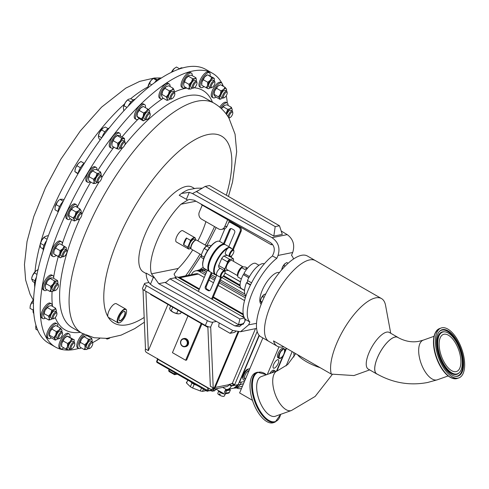 <?xml version="1.0" encoding="UTF-8"?>
<svg xmlns="http://www.w3.org/2000/svg" width="489" height="489" viewBox="0 0 489 489"><rect width="100%" height="100%" fill="white"/><g stroke="black" fill="none" stroke-linecap="round" stroke-linejoin="round"><path stroke-width="0.73" d="M276.462 371.175L283.162 355.344M284.879 351.285L286.193 348.18M276.951 370.998L286.523 348.376M292.159 351.609L286.114 365.894M243.039 378.669L242.929 378.504A5.477 2.042 -60.1 0 1 242.63 377.001A5.477 2.042 -60.1 0 1 244.897 371.677A5.477 2.042 -60.1 0 1 248.339 369.091L248.534 369.103M249.812 368.822A6.418 2.39 119.9 0 0 247.593 369.69A6.418 2.39 119.9 0 0 243.07 377.563A6.418 2.39 119.9 0 0 243.009 378.064A6.418 2.39 119.9 0 0 243.601 380.039L245.007 380.179M245.49 378.871A4.853 1.809 -60.1 0 1 244.414 378.578L244.323 377.673C244.989 374.311 246.597 371.866 249.145 370.338A4.853 1.809 -60.1 0 1 249.145 370.338A4.853 1.809 -60.1 0 1 249.17 370.338M437.368 379.788A21.039 9.829 70.4 0 1 436.726 379.965A21.039 9.829 70.4 0 1 421.108 363.437A21.039 9.829 70.4 0 1 423.242 340.148L419.287 341.243C412.196 342.685 405.008 341.395 397.716 337.373A21.039 7.842 119.9 0 0 395.088 337.062A21.039 7.842 119.9 0 0 378.871 354.629A21.039 7.842 119.9 0 0 376.756 373.865C392.875 382.954 409.813 385.833 427.569 382.502L437.368 379.788L448.132 375.955M458.621 349.696A19.676 9.193 70.4 0 0 443.419 334.409A19.676 9.193 70.4 0 0 441.42 356.188A19.676 9.193 70.4 0 0 456.628 371.475A19.676 9.193 70.4 0 0 458.621 349.696M118.949 319.861A5.171 1.925 119.9 0 0 119.359 320.503A5.171 1.925 119.9 0 0 124.444 315.301A5.171 1.925 119.9 0 0 124.512 311.536A5.171 1.925 119.9 0 0 123.748 311.499M119.524 316.878A5.367 1.999 119.9 0 0 118.968 319.983A5.367 1.999 119.9 0 0 121.382 320.167A5.367 1.999 119.9 0 0 124.695 315.362A5.367 1.999 119.9 0 0 123.864 311.456A5.367 1.999 119.9 0 0 119.524 316.878M125.759 315.05A7.573 2.824 119.9 0 0 126.547 310.668A7.573 2.824 119.9 0 0 123.142 310.405A7.573 2.824 119.9 0 0 118.46 317.19A7.573 2.824 119.9 0 0 119.64 322.697A7.573 2.824 119.9 0 0 125.759 315.05M119.463 322.758A7.891 2.94 -60.1 0 1 119.279 322.826A7.891 2.94 -60.1 0 1 117.928 322.813A7.891 2.94 -60.1 0 1 118.057 317.086A7.891 2.94 -60.1 0 1 125.789 309.134A7.891 2.94 -60.1 0 1 126.48 310.295A7.891 2.94 -60.1 0 1 126.51 310.491M117.928 322.813L108.515 317.41A7.891 2.94 -60.1 0 1 108.069 316.958A7.891 2.94 -60.1 0 1 108.644 311.682A7.891 2.94 -60.1 0 1 116.376 303.724L125.789 309.134M183.375 338.632L184.121 338.48A4.144 3.655 78.6 0 1 187.642 339.904A4.144 3.655 78.6 0 1 185.753 346.603L185.001 346.756A4.144 3.655 78.6 0 1 181.48 345.338A4.144 3.655 78.6 0 1 183.375 338.632A4.144 3.655 78.6 0 1 186.89 340.051A4.144 3.655 78.6 0 1 185.001 346.756M186.431 340.356A3.729 3.289 78.6 0 1 186.236 345.582A3.729 3.289 78.6 0 1 181.56 345.112A3.729 3.289 78.6 0 1 181.755 339.879A3.729 3.289 78.6 0 1 186.431 340.356M273.693 364.403A4.835 1.803 -60.1 0 1 278.333 359.757A4.835 1.803 -60.1 0 1 278.155 363.504A4.835 1.803 -60.1 0 1 273.516 368.15A4.835 1.803 -60.1 0 1 273.693 364.403M271.737 372.856A5.385 2.005 -60.1 0 1 272.679 371.823A5.385 2.005 -60.1 0 1 275.038 370.858L273.968 370.24A5.385 2.005 119.9 0 0 271.609 371.212A5.385 2.005 119.9 0 0 269.751 373.565M283.241 348.327A5.385 2.005 119.9 0 0 280.882 349.293A5.385 2.005 119.9 0 0 277.831 354.109A5.385 2.005 119.9 0 0 277.88 357.661L278.944 358.278A5.385 2.005 -60.1 0 1 278.901 354.727A5.385 2.005 -60.1 0 1 281.951 349.904A5.385 2.005 -60.1 0 1 284.311 348.938L283.241 348.327M206.346 390.595L202.519 391.365L203.461 389.134M218.595 390.98L217.819 393.419A3.472 1.002 22.9 0 0 219.035 394.837L219.427 393.822A3.576 1.027 22.9 0 0 220.221 394.281L219.836 395.295A3.472 1.002 22.9 0 0 223.821 396.353A3.472 1.002 22.9 0 0 224.213 396.127L225.423 393.871M225.582 393.737A3.808 1.1 -157.1 0 1 220.35 392.545A3.808 1.1 -157.1 0 1 218.601 390.705L218.614 390.668M460.754 348.895A24.542 11.467 70.4 0 0 439.568 331.273A24.542 11.467 70.4 0 0 439.293 356.988A24.542 11.467 70.4 0 0 455.626 376.334A24.542 11.467 70.4 0 0 460.754 348.895M440.344 356.591A22.127 10.336 70.4 0 0 459.446 372.477A22.127 10.336 70.4 0 0 459.697 349.293A22.127 10.336 70.4 0 0 444.966 331.854A22.127 10.336 70.4 0 0 440.344 356.591M438.45 357.306A26.473 12.366 70.4 0 0 458.908 377.875A26.473 12.366 70.4 0 0 461.592 348.578A26.473 12.366 70.4 0 0 441.133 328.009A26.473 12.366 70.4 0 0 438.45 357.306M258.589 398.37A21.039 9.829 -109.6 0 1 261.242 376.597L277.3 370.876A21.039 9.829 -109.6 0 0 274.647 392.649A21.039 9.829 -109.6 0 0 290.784 410.693A21.039 9.829 -109.6 0 0 291.426 410.515L275.368 416.237A21.039 9.829 -109.6 0 1 258.589 398.37M257.41 372.202A26.473 12.366 -109.6 0 0 254.072 399.592A26.473 12.366 -109.6 0 0 275.179 422.068L273.534 422.655A26.473 12.366 -109.6 0 1 252.422 400.179A26.473 12.366 -109.6 0 1 255.759 372.789L257.41 372.202L266.536 374.715M315.075 260.423L307.349 255.992A46.608 17.372 119.9 0 0 274.195 279.598A46.608 17.372 119.9 0 0 260.924 336.817L268.65 341.255M279.378 272.605A18.307 6.822 119.9 0 0 266.774 282.074A18.307 6.822 119.9 0 0 261.187 304.286M377.38 374.219A21.125 7.873 -60.1 0 1 376.713 373.938A21.125 7.873 -60.1 0 1 377.484 357.575A21.125 7.873 -60.1 0 1 397.759 337.3A21.125 7.873 -60.1 0 1 398.303 337.703M376.713 373.938L368.248 369.073A21.125 7.873 -60.1 0 1 369.018 352.716A21.125 7.873 -60.1 0 1 389.293 332.434L397.759 337.3M369.678 369.898L353.926 375.558L331.316 374.103A46.62 17.372 -60.1 0 1 336.732 343.296A46.62 17.372 -60.1 0 1 381.475 298.553A46.62 17.372 -60.1 0 1 385.57 305.429L390.723 333.26M283.699 346.75A46.62 17.372 -60.1 0 1 277.245 346.206L268.962 341.45A46.62 17.372 -60.1 0 1 270.655 305.344A46.62 17.372 -60.1 0 1 315.399 260.6L381.475 298.553M277.245 346.206A46.62 17.372 -60.1 0 1 273.522 340.906L331.316 374.103M250.435 285.063L246.468 282.783A18.411 6.864 -60.1 0 0 246.004 295.711M258.962 265.264L255.869 263.485A14.468 5.391 119.9 0 0 247.758 267.96A14.468 5.391 119.9 0 0 243.932 273.449L249.433 276.609M247.703 268.027A6.534 2.433 119.9 0 0 244.971 269.531L241.81 267.715A6.534 2.433 119.9 0 0 238.62 272.599A6.534 2.433 119.9 0 0 237.807 276.695A6.534 2.433 119.9 0 0 237.886 276.994L241.04 278.803A6.534 2.433 119.9 0 0 241.266 279.231M241.81 267.715L242.361 266.829L245.392 266.994L247.22 268.045M242.318 266.841A5.196 1.938 119.9 0 0 242.257 266.86A5.196 1.938 119.9 0 0 238.161 271.86A5.196 1.938 119.9 0 0 237.52 275.118L237.807 276.695M242.899 266.725L231.853 260.38A5.196 1.938 119.9 0 0 226.865 265.368A5.196 1.938 119.9 0 0 226.676 269.396L237.623 275.68M233.876 250.949L233.76 250.325A3.943 1.473 119.9 0 0 233.412 249.745L229.604 247.556A3.943 1.473 119.9 0 0 227.685 248.449A3.943 1.473 119.9 0 0 225.814 251.346A3.943 1.473 119.9 0 0 225.673 254.396L229.482 256.584A3.943 1.473 119.9 0 0 230.16 256.591L230.753 256.377A3.417 1.271 119.9 0 0 233.449 253.094A3.417 1.271 119.9 0 0 233.876 250.949A3.417 1.271 119.9 0 0 232.391 250.784A3.417 1.271 119.9 0 0 230.288 253.724A3.417 1.271 119.9 0 0 230.753 256.377M233.412 249.745A3.943 1.473 119.9 0 0 229.622 253.534A3.943 1.473 119.9 0 0 229.482 256.584M216.603 275.02A15.569 5.801 -60.1 0 1 215.129 274.726A15.569 5.801 -60.1 0 1 216.694 260.49A15.569 5.801 -60.1 0 1 228.693 247.489A15.569 5.801 -60.1 0 1 230.637 247.721A15.569 5.801 -60.1 0 1 231.548 248.675M231.205 257.373A15.153 5.648 119.9 0 0 231.67 255.753M189.695 248.834A6.491 2.421 -60.1 0 1 189.512 248.913A6.491 2.421 -60.1 0 1 189.206 248.999A6.491 2.421 -60.1 0 1 188.393 248.901A6.491 2.421 -60.1 0 1 187.782 247.116L190.618 240.405A6.491 2.421 -60.1 0 1 194.054 237.544A6.491 2.421 -60.1 0 1 194.86 237.642A6.491 2.421 -60.1 0 1 195.435 238.601A6.491 2.421 -60.1 0 1 195.459 238.797M188.393 248.901L176.352 241.982A6.491 2.421 -60.1 0 1 177.006 236.046A6.491 2.421 -60.1 0 1 182.006 230.631A6.491 2.421 -60.1 0 1 182.819 230.729L194.86 237.642M195.49 240.148L195.521 240.075A6.174 2.304 119.9 0 0 195.502 238.974A6.174 2.304 119.9 0 0 194.188 237.972A6.174 2.304 119.9 0 0 190.661 241.053M190.954 248.223L189.579 247.434A4.627 1.724 -60.1 0 1 190.044 243.198A4.627 1.724 -60.1 0 1 193.607 239.335A4.627 1.724 -60.1 0 1 194.188 239.402L195.569 240.197M201.352 254.861L191.45 249.176A5.208 1.944 -60.1 0 1 190.991 248.406A5.208 1.944 -60.1 0 1 192.36 243.693A5.208 1.944 -60.1 0 1 195.741 240.136A5.208 1.944 -60.1 0 1 195.985 240.062A5.208 1.944 -60.1 0 1 196.633 240.142L206.535 245.826M202.837 266.157L202.746 265.655A15.153 5.648 -60.1 0 1 206.725 251.945A15.153 5.648 -60.1 0 1 216.566 241.597L217.043 241.425A15.569 5.801 119.9 0 0 206.926 252.061A15.569 5.801 119.9 0 0 202.837 266.157A15.569 5.801 119.9 0 0 204.206 268.449L209.329 271.395A15.569 5.801 -60.1 0 1 210.893 257.159A15.569 5.801 -60.1 0 1 222.892 244.158A15.569 5.801 -60.1 0 1 224.836 244.39A15.569 5.801 -60.1 0 1 225.16 244.616M224.836 244.39L219.714 241.45A15.569 5.801 119.9 0 0 217.77 241.218A15.569 5.801 119.9 0 0 217.043 241.425M216.303 241.688L215.594 241.945A2.005 0.746 119.9 0 0 214.964 242.403M209.683 271.56A15.569 5.801 -60.1 0 1 209.329 271.395M230.637 247.721L225.515 244.775A15.569 5.801 119.9 0 0 223.571 244.549A15.569 5.801 119.9 0 0 222.843 244.757L222.367 244.928A15.153 5.648 119.9 0 0 212.526 255.276A15.153 5.648 119.9 0 0 208.546 268.987L208.638 269.488A15.569 5.801 119.9 0 0 210.007 271.78L215.129 274.726M220.307 268.369A3.943 1.473 119.9 0 0 216.982 272.22A3.943 1.473 119.9 0 0 216.523 274.83A3.943 1.473 119.9 0 0 216.841 275.276L220.649 277.465L211.578 298.981M225.038 271.823A3.417 1.271 119.9 0 0 223.559 271.664A3.417 1.271 119.9 0 0 221.456 274.604A3.417 1.271 119.9 0 0 221.92 277.257A3.417 1.271 119.9 0 0 224.616 273.968A3.417 1.271 119.9 0 0 225.038 271.823L224.928 271.206A3.943 1.473 119.9 0 0 224.824 270.888M224.115 270.558A3.943 1.473 119.9 0 0 220.79 274.408A3.943 1.473 119.9 0 0 220.649 277.465A3.943 1.473 119.9 0 0 221.328 277.471L221.92 277.257M150.423 284.262C147.507 281.193 146.107 277.489 146.229 273.143L153.387 277.257L150.423 284.262L153.222 286.352L232.77 330.466L240.496 331.738L248.663 324.849L249.867 321.994A39.45 14.701 119.9 0 1 252.458 292.33A39.45 14.701 119.9 0 1 276.817 258.296L272.434 255.979A39.45 14.701 119.9 0 0 248.229 289.898A39.45 14.701 119.9 0 0 245.564 319.494L244.28 322.532L239.414 326.634L234.818 325.876L243.326 324.17M194.316 188.399L192.183 187.171A48.924 18.234 119.9 0 0 145.227 234.133A48.924 18.234 119.9 0 0 143.454 272.018L146.211 273.602M153.387 277.257L154.689 278.015L151.504 273.834L178.222 268.467A48.924 18.234 119.9 0 0 192.715 249.897M197.898 240.869A48.924 18.234 119.9 0 0 202.177 231.817A48.924 18.234 119.9 0 0 205.887 221.627M178.222 268.467L174.053 274.127L176.517 278.84M195.967 201.23L180.948 204.243A48.924 18.234 119.9 0 0 156.993 240.888A48.924 18.234 119.9 0 0 151.504 273.834M45.385 318.064A8.545 3.185 -60.1 0 1 42.867 318.602L41.767 317.966A8.545 3.185 -60.1 0 1 45.605 305.656A8.545 3.185 -60.1 0 1 50.275 303.149L51.376 303.785A8.545 3.185 -60.1 0 1 52.182 306.23M42.867 318.602A8.545 3.185 -60.1 0 1 46.706 306.285A8.545 3.185 -60.1 0 1 51.376 303.785M54.041 318.504L53.154 318.822A3.943 1.473 -60.1 0 1 52.476 318.816A3.943 1.473 -60.1 0 1 54.255 313.131A3.943 1.473 -60.1 0 1 56.406 311.976A3.943 1.473 -60.1 0 1 56.755 312.557L56.926 313.486A3.16 1.18 -60.1 0 1 55.226 317.575A3.16 1.18 -60.1 0 1 54.041 318.504A3.16 1.18 -60.1 0 1 53.258 317.184A3.16 1.18 -60.1 0 1 54.921 313.944A3.16 1.18 -60.1 0 1 56.926 313.486M52.476 318.816L50.862 317.893A3.943 1.473 -60.1 0 1 52.635 312.202A3.943 1.473 -60.1 0 1 54.792 311.047L56.406 311.976M219.726 107.164A8.545 3.185 -60.1 0 1 221.474 104.829A8.545 3.185 -60.1 0 1 226.144 102.323L227.244 102.959A8.545 3.185 -60.1 0 1 228.045 105.404M220.692 108.008A8.545 3.185 -60.1 0 1 222.574 105.459A8.545 3.185 -60.1 0 1 227.244 102.959M229.903 117.678A3.16 1.18 -60.1 0 1 229.121 116.358A3.16 1.18 -60.1 0 1 230.784 113.118A3.16 1.18 -60.1 0 1 232.788 112.653A3.16 1.18 -60.1 0 1 231.089 116.749A3.16 1.18 -60.1 0 1 229.903 117.678L229.017 117.996A3.943 1.473 -60.1 0 1 228.895 118.032M227.996 116.59A3.943 1.473 -60.1 0 1 230.117 112.305A3.943 1.473 -60.1 0 1 232.275 111.15A3.943 1.473 -60.1 0 1 232.617 111.73L232.788 112.653M226.639 114.609A3.943 1.473 -60.1 0 1 228.504 111.376A3.943 1.473 -60.1 0 1 230.655 110.221L232.275 111.15M114.023 147.201A8.545 3.185 -60.1 0 1 111.137 148.002L110.031 147.366A8.545 3.185 -60.1 0 1 109.347 146.37A8.545 3.185 -60.1 0 1 112.311 137.109A8.545 3.185 -60.1 0 1 118.546 132.556L119.646 133.185A8.545 3.185 -60.1 0 1 120.331 134.182A8.545 3.185 -60.1 0 1 120.404 136.083M111.137 148.002A8.545 3.185 -60.1 0 1 110.447 147.006A8.545 3.185 -60.1 0 1 113.411 137.739A8.545 3.185 -60.1 0 1 119.646 133.185M122.311 147.904A3.16 1.18 -60.1 0 1 121.51 147.531A3.16 1.18 -60.1 0 1 122.922 143.668A3.16 1.18 -60.1 0 1 125.172 142.788A3.16 1.18 -60.1 0 1 125.19 142.886A3.16 1.18 -60.1 0 1 124.359 145.746A3.16 1.18 -60.1 0 1 122.311 147.904L121.419 148.222A3.943 1.473 -60.1 0 1 120.746 148.216A3.943 1.473 -60.1 0 1 120.428 147.757A3.943 1.473 -60.1 0 1 121.798 143.479A3.943 1.473 -60.1 0 1 124.677 141.376A3.943 1.473 -60.1 0 1 124.995 141.834A3.943 1.473 -60.1 0 1 125.019 141.957A3.943 1.473 -60.1 0 1 125.037 142.085M120.746 148.216L119.133 147.293A3.943 1.473 -60.1 0 1 118.815 146.834A3.943 1.473 -60.1 0 1 120.184 142.55A3.943 1.473 -60.1 0 1 123.063 140.447L124.677 141.376M203.968 86.602A8.545 3.185 -60.1 0 1 200.869 87.574L199.769 86.938A8.545 3.185 -60.1 0 1 200.936 78.527A8.545 3.185 -60.1 0 1 208.277 72.127L209.378 72.757A8.545 3.185 -60.1 0 1 210.105 75.923M200.869 87.574A8.545 3.185 -60.1 0 1 202.036 79.157A8.545 3.185 -60.1 0 1 209.378 72.757M212.043 87.476L211.156 87.794A3.943 1.473 -60.1 0 1 210.478 87.788A3.943 1.473 -60.1 0 1 211.016 83.906A3.943 1.473 -60.1 0 1 214.408 80.948A3.943 1.473 -60.1 0 1 214.75 81.529L214.928 82.458A3.16 1.18 -60.1 0 1 214.213 85.104A3.16 1.18 -60.1 0 1 212.043 87.476A3.16 1.18 -60.1 0 1 211.933 84.359A3.16 1.18 -60.1 0 1 214.928 82.458M210.478 87.788L208.864 86.865A3.943 1.473 -60.1 0 1 209.402 82.977A3.943 1.473 -60.1 0 1 212.794 80.019L214.408 80.948M63.833 347.832A8.545 3.185 -60.1 0 1 60.734 348.798L59.634 348.168A8.545 3.185 -60.1 0 1 60.807 339.751A8.545 3.185 -60.1 0 1 68.142 333.351L69.242 333.987A8.545 3.185 -60.1 0 1 69.97 337.147M60.734 348.798A8.545 3.185 -60.1 0 1 61.907 340.387A8.545 3.185 -60.1 0 1 69.242 333.987M71.907 348.706L71.021 349.024A3.943 1.473 -60.1 0 1 70.343 349.018A3.943 1.473 -60.1 0 1 70.887 345.13A3.943 1.473 -60.1 0 1 74.273 342.178A3.943 1.473 -60.1 0 1 74.621 342.758L74.793 343.681A3.16 1.18 -60.1 0 1 74.077 346.334A3.16 1.18 -60.1 0 1 71.907 348.706A3.16 1.18 -60.1 0 1 71.797 345.589A3.16 1.18 -60.1 0 1 74.793 343.681M70.343 349.018L68.729 348.089A3.943 1.473 -60.1 0 1 69.273 344.207A3.943 1.473 -60.1 0 1 72.659 341.249L74.273 342.178M51.284 337.826A8.545 3.185 -60.1 0 1 48.466 338.577L47.366 337.942A8.545 3.185 -60.1 0 1 49.799 327.453A8.545 3.185 -60.1 0 1 55.874 323.131L56.975 323.761A8.545 3.185 -60.1 0 1 57.751 326.573M48.466 338.577A8.545 3.185 -60.1 0 1 50.899 328.088A8.545 3.185 -60.1 0 1 56.975 323.761M59.64 338.48L58.753 338.798A3.943 1.473 -60.1 0 1 58.075 338.791A3.943 1.473 -60.1 0 1 59.2 333.95A3.943 1.473 -60.1 0 1 62.005 331.952A3.943 1.473 -60.1 0 1 62.354 332.532L62.525 333.461A3.16 1.18 -60.1 0 1 61.345 336.878A3.16 1.18 -60.1 0 1 59.64 338.48A3.16 1.18 -60.1 0 1 58.808 337.489A3.16 1.18 -60.1 0 1 59.994 334.592A3.16 1.18 -60.1 0 1 62.525 333.461M58.075 338.791L56.461 337.868A3.943 1.473 -60.1 0 1 57.586 333.021A3.943 1.473 -60.1 0 1 60.391 331.022L62.005 331.952M215.955 97.048A8.545 3.185 -60.1 0 1 213.137 97.794L212.037 97.164A8.545 3.185 -60.1 0 1 214.469 86.675A8.545 3.185 -60.1 0 1 220.545 82.348L221.645 82.977A8.545 3.185 -60.1 0 1 222.416 85.789M213.137 97.794A8.545 3.185 -60.1 0 1 215.57 87.305A8.545 3.185 -60.1 0 1 221.645 82.977M224.31 97.702L223.424 98.02A3.943 1.473 -60.1 0 1 222.746 98.014A3.943 1.473 -60.1 0 1 223.87 93.167A3.943 1.473 -60.1 0 1 226.676 91.168A3.943 1.473 -60.1 0 1 227.018 91.755L227.196 92.678A3.16 1.18 -60.1 0 1 226.016 96.095A3.16 1.18 -60.1 0 1 224.31 97.702A3.16 1.18 -60.1 0 1 223.473 96.712A3.16 1.18 -60.1 0 1 224.665 93.815A3.16 1.18 -60.1 0 1 227.196 92.678M222.746 98.014L221.132 97.085A3.943 1.473 -60.1 0 1 222.257 92.244A3.943 1.473 -60.1 0 1 225.062 90.245L226.676 91.168M90.227 181.725A8.545 3.185 -60.1 0 1 87.702 182.269L86.602 181.633A8.545 3.185 -60.1 0 1 86.431 181.517A8.545 3.185 -60.1 0 1 88.234 172.403A8.545 3.185 -60.1 0 1 95.11 166.822L96.211 167.452A8.545 3.185 -60.1 0 1 96.382 167.568A8.545 3.185 -60.1 0 1 97.011 169.909M87.702 182.269A8.545 3.185 -60.1 0 1 87.531 182.146A8.545 3.185 -60.1 0 1 89.334 173.033A8.545 3.185 -60.1 0 1 96.211 167.452M98.876 182.171L97.989 182.489A3.943 1.473 -60.1 0 1 97.311 182.483A3.943 1.473 -60.1 0 1 97.232 182.428A3.943 1.473 -60.1 0 1 98.063 178.222A3.943 1.473 -60.1 0 1 101.241 175.643A3.943 1.473 -60.1 0 1 101.321 175.698A3.943 1.473 -60.1 0 1 101.584 176.223L101.755 177.152A3.16 1.18 -60.1 0 1 100.93 180.013A3.16 1.18 -60.1 0 1 98.876 182.171A3.16 1.18 -60.1 0 1 98.265 182.122A3.16 1.18 -60.1 0 1 98.986 178.662A3.16 1.18 -60.1 0 1 101.541 176.731A3.16 1.18 -60.1 0 1 101.755 177.152M95.783 181.596A3.943 1.473 -60.1 0 1 95.697 181.56A3.943 1.473 -60.1 0 1 95.618 181.505A3.943 1.473 -60.1 0 1 96.449 177.293A3.943 1.473 -60.1 0 1 99.628 174.714A3.943 1.473 -60.1 0 1 99.707 174.769M139.182 118.521A8.545 3.185 -60.1 0 1 136.162 119.42L135.062 118.79A8.545 3.185 -60.1 0 1 134.255 116.394A8.545 3.185 -60.1 0 1 138.026 107.556A8.545 3.185 -60.1 0 1 143.57 103.974L144.671 104.603A8.545 3.185 -60.1 0 1 145.477 106.999A8.545 3.185 -60.1 0 1 145.416 107.666M136.162 119.42A8.545 3.185 -60.1 0 1 135.355 117.03A8.545 3.185 -60.1 0 1 139.127 108.191A8.545 3.185 -60.1 0 1 144.671 104.603M147.336 119.328L146.449 119.646A3.943 1.473 -60.1 0 1 145.771 119.64A3.943 1.473 -60.1 0 1 145.398 118.534A3.943 1.473 -60.1 0 1 147.14 114.45A3.943 1.473 -60.1 0 1 149.701 112.794A3.943 1.473 -60.1 0 1 150.05 113.375L150.221 114.304A3.16 1.18 -60.1 0 1 150.239 114.726A3.16 1.18 -60.1 0 1 147.336 119.328A3.16 1.18 -60.1 0 1 146.492 118.436A3.16 1.18 -60.1 0 1 148.271 114.695A3.16 1.18 -60.1 0 1 150.221 114.304M145.771 119.64L144.157 118.711A3.943 1.473 -60.1 0 1 143.784 117.605A3.943 1.473 -60.1 0 1 145.526 113.521A3.943 1.473 -60.1 0 1 148.088 111.871L149.701 112.794M47.109 289.812A8.545 3.185 -60.1 0 1 44.395 290.49L43.295 289.855A8.545 3.185 -60.1 0 1 43.362 283.84A8.545 3.185 -60.1 0 1 48.576 276.114A8.545 3.185 -60.1 0 1 51.803 275.038L52.904 275.674A8.545 3.185 -60.1 0 1 53.692 278.357M44.395 290.49A8.545 3.185 -60.1 0 1 44.462 284.476A8.545 3.185 -60.1 0 1 49.676 276.75A8.545 3.185 -60.1 0 1 52.904 275.674M55.569 290.393L54.682 290.71A3.943 1.473 -60.1 0 1 54.004 290.704A3.943 1.473 -60.1 0 1 54.035 287.929A3.943 1.473 -60.1 0 1 56.443 284.36A3.943 1.473 -60.1 0 1 57.934 283.864A3.943 1.473 -60.1 0 1 58.283 284.445L58.454 285.374A3.16 1.18 -60.1 0 1 56.223 289.989A3.16 1.18 -60.1 0 1 55.569 290.393A3.16 1.18 -60.1 0 1 54.866 288.718A3.16 1.18 -60.1 0 1 56.981 285.301A3.16 1.18 -60.1 0 1 58.454 285.374M54.004 290.704L52.39 289.781A3.943 1.473 -60.1 0 1 52.421 287A3.943 1.473 -60.1 0 1 54.829 283.431A3.943 1.473 -60.1 0 1 56.321 282.935L57.934 283.864M163.32 98.271A8.545 3.185 -60.1 0 1 160.759 98.839L159.658 98.21A8.545 3.185 -60.1 0 1 159.139 94.016A8.545 3.185 -60.1 0 1 163.332 86.088A8.545 3.185 -60.1 0 1 168.167 83.393L169.267 84.022A8.545 3.185 -60.1 0 1 170.068 86.522M160.759 98.839A8.545 3.185 -60.1 0 1 160.239 94.646A8.545 3.185 -60.1 0 1 164.432 86.718A8.545 3.185 -60.1 0 1 169.267 84.022M171.932 98.747L171.046 99.065A3.943 1.473 -60.1 0 1 170.368 99.059A3.943 1.473 -60.1 0 1 170.129 97.122A3.943 1.473 -60.1 0 1 172.061 93.46A3.943 1.473 -60.1 0 1 174.298 92.213A3.943 1.473 -60.1 0 1 174.64 92.8L174.811 93.723A3.16 1.18 -60.1 0 1 174.726 94.811A3.16 1.18 -60.1 0 1 171.932 98.747A3.16 1.18 -60.1 0 1 171.199 97.189A3.16 1.18 -60.1 0 1 173.137 93.839A3.16 1.18 -60.1 0 1 174.811 93.723M170.368 99.059L168.754 98.13A3.943 1.473 -60.1 0 1 168.516 96.192A3.943 1.473 -60.1 0 1 170.447 92.531A3.943 1.473 -60.1 0 1 172.684 91.29L174.298 92.213M70.422 218.809A8.545 3.185 -60.1 0 1 68.466 219.61A8.545 3.185 -60.1 0 1 67.757 219.445L66.657 218.815A8.545 3.185 -60.1 0 1 67.702 210.643A8.545 3.185 -60.1 0 1 74.456 203.827A8.545 3.185 -60.1 0 1 75.165 203.999L76.266 204.628A8.545 3.185 -60.1 0 1 77.06 207.25M67.757 219.445A8.545 3.185 -60.1 0 1 68.802 211.272A8.545 3.185 -60.1 0 1 75.563 204.463A8.545 3.185 -60.1 0 1 76.266 204.628M78.931 219.347L78.044 219.665A3.943 1.473 -60.1 0 1 77.69 219.738A3.943 1.473 -60.1 0 1 77.366 219.659A3.943 1.473 -60.1 0 1 77.849 215.887A3.943 1.473 -60.1 0 1 80.972 212.739A3.943 1.473 -60.1 0 1 81.296 212.819A3.943 1.473 -60.1 0 1 81.645 213.4L81.816 214.329A3.16 1.18 -60.1 0 1 80.985 217.189A3.16 1.18 -60.1 0 1 78.931 219.347A3.16 1.18 -60.1 0 1 78.65 219.408A3.16 1.18 -60.1 0 1 78.619 216.627A3.16 1.18 -60.1 0 1 81.278 213.797A3.16 1.18 -60.1 0 1 81.816 214.329M77.366 219.659L75.752 218.736A3.943 1.473 -60.1 0 1 76.235 214.964A3.943 1.473 -60.1 0 1 79.359 211.816A3.943 1.473 -60.1 0 1 79.683 211.89L81.296 212.819M56.174 255.423A8.545 3.185 -60.1 0 1 54.792 256.358A8.545 3.185 -60.1 0 1 52.922 256.517L51.822 255.888A8.545 3.185 -60.1 0 1 52.335 248.797A8.545 3.185 -60.1 0 1 58.46 241.23A8.545 3.185 -60.1 0 1 60.33 241.071L61.431 241.7A8.545 3.185 -60.1 0 1 62.127 245.068M52.922 256.517A8.545 3.185 -60.1 0 1 53.435 249.433A8.545 3.185 -60.1 0 1 59.56 241.866A8.545 3.185 -60.1 0 1 61.431 241.7M63.393 256.664A3.943 1.473 -60.1 0 1 63.209 256.743A3.943 1.473 -60.1 0 1 62.531 256.737A3.943 1.473 -60.1 0 1 62.769 253.461A3.943 1.473 -60.1 0 1 65.599 249.971A3.943 1.473 -60.1 0 1 66.461 249.891A3.943 1.473 -60.1 0 1 66.81 250.478L66.981 251.401A3.16 1.18 -60.1 0 1 66.223 254.139A3.16 1.18 -60.1 0 1 64.242 256.358A3.16 1.18 -60.1 0 1 64.096 256.425A3.16 1.18 -60.1 0 1 63.515 254.366A3.16 1.18 -60.1 0 1 66.009 250.998A3.16 1.18 -60.1 0 1 66.981 251.401M62.531 256.737L60.917 255.808A3.943 1.473 -60.1 0 1 61.156 252.538A3.943 1.473 -60.1 0 1 63.986 249.042A3.943 1.473 -60.1 0 1 64.848 248.968L66.461 249.891M81.272 347.85A8.545 3.185 -60.1 0 1 78.68 348.443L77.58 347.807A8.545 3.185 -60.1 0 1 77.739 341.554A8.545 3.185 -60.1 0 1 83.099 333.871M78.68 348.443A8.545 3.185 -60.1 0 1 78.839 342.184A8.545 3.185 -60.1 0 1 84.261 334.458M89.854 348.345L88.967 348.663A3.943 1.473 -60.1 0 1 88.289 348.657A3.943 1.473 -60.1 0 1 88.362 345.772A3.943 1.473 -60.1 0 1 92.219 341.817A3.943 1.473 -60.1 0 1 92.562 342.398L92.739 343.327A3.16 1.18 -60.1 0 1 92.397 345.173A3.16 1.18 -60.1 0 1 89.854 348.345A3.16 1.18 -60.1 0 1 89.371 346.029A3.16 1.18 -60.1 0 1 91.321 343.211A3.16 1.18 -60.1 0 1 92.739 343.327M88.289 348.657L86.675 347.734A3.943 1.473 -60.1 0 1 86.749 344.843A3.943 1.473 -60.1 0 1 90.606 340.888L92.219 341.817M185.514 87.342A8.545 3.185 -60.1 0 1 182.923 87.928L181.822 87.299A8.545 3.185 -60.1 0 1 181.987 81.04A8.545 3.185 -60.1 0 1 190.331 72.482L191.431 73.112A8.545 3.185 -60.1 0 1 192.232 75.654M182.923 87.928A8.545 3.185 -60.1 0 1 183.088 81.675A8.545 3.185 -60.1 0 1 191.431 73.112M194.096 87.837L193.21 88.154A3.943 1.473 -60.1 0 1 192.532 88.148A3.943 1.473 -60.1 0 1 192.605 85.257A3.943 1.473 -60.1 0 1 196.462 81.308A3.943 1.473 -60.1 0 1 196.81 81.889L196.981 82.812A3.16 1.18 -60.1 0 1 196.645 84.664A3.16 1.18 -60.1 0 1 194.096 87.837A3.16 1.18 -60.1 0 1 193.613 85.514A3.16 1.18 -60.1 0 1 195.563 82.696A3.16 1.18 -60.1 0 1 196.981 82.812M192.532 88.148L190.918 87.219A3.943 1.473 -60.1 0 1 190.991 84.328A3.943 1.473 -60.1 0 1 194.848 80.379L196.462 81.308M78.686 348.449A157.813 58.814 -60.1 0 1 55.355 346.994A157.813 58.814 -60.1 0 1 46.522 337.997A157.813 58.814 -60.1 0 1 91.388 166.81A157.813 58.814 -60.1 0 1 212.55 73.301A157.813 58.814 -60.1 0 1 221.389 82.299A157.813 58.814 -60.1 0 1 221.878 83.154M212.55 73.301L205.771 69.407A157.813 58.814 119.9 0 0 81.406 168.106A157.813 58.814 119.9 0 0 48.576 343.101L55.355 346.994M228.748 222.269A3.154 2.781 78.6 0 1 228.852 222.244L229.824 222.049A3.154 2.781 78.6 0 1 231.621 222.361L239.751 227.03A3.154 2.781 78.6 0 1 241.114 231.273L233.32 249.69M221.609 277.367L212.293 299.39M209.757 290.594A2.103 1.858 78.6 0 1 209.06 290.368L207.195 289.299A2.103 1.858 78.6 0 1 206.291 286.468L212.012 272.935M224.237 244.042L230.392 229.5A2.103 1.858 78.6 0 1 231.199 228.577M198.369 291.395L207.318 270.24M219.543 241.358L224.958 228.546M228.852 222.244A3.154 2.781 78.6 0 1 230.649 222.556L238.779 227.226A3.154 2.781 78.6 0 1 240.142 231.468L232.605 249.28M216.706 275.166L210.563 289.677A2.103 1.858 78.6 0 1 208.088 290.564L206.224 289.494A2.103 1.858 78.6 0 1 205.319 286.664L211.297 272.526M223.522 243.632L229.42 229.696A2.103 1.858 78.6 0 1 231.902 228.809L233.76 229.879A2.103 1.858 78.6 0 1 234.671 232.709L228.773 246.645M44.517 236.841A5.911 2.2 119.9 0 0 44.444 236.902A5.911 2.2 119.9 0 0 41.797 240.16A5.911 2.2 119.9 0 0 40.214 244.268A5.911 2.2 119.9 0 0 40.202 244.335M43.136 248.919L40.642 247.489L40.147 245.178L40.501 243.351L41.797 240.16L44.572 236.798L47.519 235.692L48.258 236.12M44.004 245.362L40.501 243.351M47.109 239.274L43.943 237.452M43.313 250.557A8.545 3.185 -60.1 0 1 46.718 240.386M58.002 211.505L55.012 209.787L55.092 206.939L57.549 201.694L59.279 199.824A5.911 2.2 119.9 0 0 57.549 201.694A5.911 2.2 119.9 0 0 55.092 206.939A5.911 2.2 119.9 0 0 55.049 207.189A5.911 2.2 119.9 0 0 55.043 207.238M63.277 201.223L59.927 199.304L62.824 199.243L63.937 199.885M59.566 206.609L56.021 204.573M57.965 212.501A8.545 3.185 -60.1 0 1 63.234 201.303M148.191 85.893A5.911 2.2 119.9 0 0 148.045 86.59A5.911 2.2 119.9 0 0 148.039 86.657L150.875 80.667A5.911 2.2 119.9 0 0 148.191 85.893M152.403 79.126A5.911 2.2 119.9 0 0 152.281 79.224A5.911 2.2 119.9 0 0 150.875 80.667L153.295 78.429L155.905 78.949L157.299 79.744M147.929 87.757L148.045 86.59M151.7 84.768L149.304 83.393M156.608 80.337L153.295 78.429M154.671 82.543A8.545 3.185 -60.1 0 1 160.092 78.778M32.506 275.613A5.911 2.2 119.9 0 0 31.687 278.235L32.506 275.613L35.844 270.93A5.911 2.2 119.9 0 0 32.506 275.613M34.627 282.618L32.861 281.603L31.583 278.883L34.976 280.833M35.844 270.93L38.252 269.512M37.017 274.408L34.279 272.838M35.098 285.069A8.545 3.185 -60.1 0 1 36.467 277.135M36.003 325.264A5.911 2.2 119.9 0 0 35.758 326.322L36.015 325.301M37.812 330.313L35.844 329.183L35.758 326.328M39.248 333.241A8.545 3.185 -60.1 0 1 38.778 332.349M102.69 128.356A5.911 2.2 119.9 0 0 102.659 128.381A5.911 2.2 119.9 0 0 99.481 132.629A5.911 2.2 119.9 0 0 98.423 135.746L99.481 132.629L102.904 128.191L105.263 127.024L108.057 128.625M100.312 139.689L99.322 139.12L98.448 137.268L98.423 135.899L101.712 137.788M104.921 131.877L101.394 129.848M102.024 137.366A8.545 3.185 -60.1 0 1 109.181 128.02M33.185 310.124L29.988 308.284L30.434 305.191L33.319 300.032A5.911 2.2 119.9 0 0 30.434 305.191A5.911 2.2 119.9 0 0 30.159 306.346A5.911 2.2 119.9 0 0 30.153 306.414M33.319 300.032A5.911 2.2 -60.1 0 1 33.613 299.708L33.319 300.032M33.49 303.602L31.724 302.581M33.845 313.412A8.545 3.185 -60.1 0 1 33.545 308.626M79.261 162.617A5.911 2.2 119.9 0 0 79.224 162.648A5.911 2.2 119.9 0 0 78.484 163.338A5.911 2.2 119.9 0 0 75.416 168.381A5.911 2.2 119.9 0 0 74.988 170.013A5.911 2.2 119.9 0 0 74.976 170.129M77.959 173.882L74.805 171.56L75.416 168.381L76.883 165.692L78.484 163.338L80.936 161.468L84.096 163.289M78.081 173.442L74.805 171.56M80.44 167.733L76.883 165.692M78.02 173.784A8.545 3.185 -60.1 0 1 84.628 162.886M125.331 102.58A5.911 2.2 119.9 0 0 123.454 107.17A5.911 2.2 119.9 0 0 123.448 107.207L125.331 102.58L127.684 99.799A5.911 2.2 119.9 0 0 125.331 102.58M131.028 101.938L127.568 99.952L128.833 99.108L130.948 98.754L133.136 100.007M124.114 110.471L123.699 110.233L123.393 107.721M126.957 107.427L123.943 105.697M128.228 106.089A8.545 3.185 -60.1 0 1 135.007 99.279M171.48 72.225L174.445 68.313A5.911 2.2 119.9 0 0 174.445 68.313A5.911 2.2 119.9 0 0 174.041 68.668A5.911 2.2 119.9 0 0 171.425 72.25M174.041 68.668L176.48 67.017L179.542 68.778M173.369 71.333L172.446 70.807M179.353 68.925A8.545 3.185 -60.1 0 1 182.44 67.953M222.354 84.053A157.813 58.814 -60.1 0 1 223.442 86.376M226.254 95.728A157.813 58.814 -60.1 0 1 227.287 102.983M99.719 338.474A157.813 58.814 -60.1 0 1 92.61 342.661M183.693 84.676L183.687 83.802A5.911 2.2 119.9 0 0 183.681 84.548L184.102 86.529L188.54 89.077L190.808 88.98A5.911 2.2 -60.1 0 1 189.396 87.079A5.911 2.2 -60.1 0 1 191.468 81.895A5.911 2.2 -60.1 0 1 194.958 78.619A5.911 2.2 -60.1 0 1 196.382 79.774A5.911 2.2 -60.1 0 1 196.376 80.52A5.911 2.2 -60.1 0 1 196.272 81.198M191.168 88.851L190.808 88.98A5.911 2.2 119.9 0 0 191.168 88.851A5.911 2.2 119.9 0 0 192.342 88.038M188.54 89.077L189.396 87.079L188.98 84.352L191.468 81.895L192.684 78.711L194.958 78.619L195.961 77.794L196.382 79.774M184.542 81.804L185.759 78.619A5.911 2.2 119.9 0 0 183.687 83.802L184.542 81.804L188.98 84.352M188.895 75.471L188.937 75.453A5.911 2.2 119.9 0 0 188.895 75.471A5.911 2.2 119.9 0 0 185.759 78.619L189.249 75.343L191.523 75.245L195.961 77.794M188.253 76.162L192.684 78.711M188.937 75.453L189.249 75.343M88.099 348.553A5.911 2.2 -60.1 0 1 86.92 349.36A5.911 2.2 -60.1 0 1 86.565 349.494A5.911 2.2 -60.1 0 1 85.147 347.593A5.911 2.2 -60.1 0 1 87.225 342.41L88.442 339.225L90.716 339.128A5.911 2.2 -60.1 0 1 92.134 340.283A5.911 2.2 -60.1 0 1 92.128 341.029A5.911 2.2 -60.1 0 1 92.03 341.707M87.348 335.796L91.712 338.302L90.716 339.128A5.911 2.2 119.9 0 0 87.225 342.41L84.731 344.867L85.147 347.593L84.297 349.586L86.92 349.36M91.712 338.302L92.134 340.283M87.274 335.76L84.695 335.967A5.911 2.2 119.9 0 0 84.652 335.986A5.911 2.2 119.9 0 0 81.516 339.134L84.004 336.676L88.442 339.225M85.007 335.851L84.004 336.676M84.297 349.586L79.86 347.043L79.444 344.317L80.3 342.318L84.731 344.867M80.3 342.318L81.516 339.134A5.911 2.2 119.9 0 0 79.444 344.317A5.911 2.2 119.9 0 0 79.438 345.063A5.911 2.2 119.9 0 0 79.444 345.118M62.341 256.627A5.911 2.2 -60.1 0 1 61.168 257.434A5.911 2.2 -60.1 0 1 59.902 257.495A5.911 2.2 -60.1 0 1 59.786 253.913A5.911 2.2 -60.1 0 1 62.763 248.809A5.911 2.2 -60.1 0 1 65.862 247.281L66.296 247.605M66.272 249.787A5.911 2.2 119.9 0 0 66.376 248.363A5.911 2.2 119.9 0 0 65.862 247.281L64.151 246.23L62.763 248.809L60.098 250.655L59.786 253.913L58.197 256.444L59.902 257.495M54.2 254.219L60.343 257.819M58.197 256.444L53.759 253.895L54.077 250.637L57.054 245.527L59.713 243.681L64.151 246.23M59.713 243.681L60.153 244.005L59.713 243.681L58.894 244.06A5.911 2.2 119.9 0 0 57.054 245.527A5.911 2.2 119.9 0 0 54.077 250.637A5.911 2.2 119.9 0 0 53.68 253.137L53.753 253.901M55.667 248.106L60.098 250.655M75.208 215.362A5.911 2.2 -60.1 0 1 78.588 210.796A5.911 2.2 -60.1 0 1 81.101 210.747L81.211 211.285A5.911 2.2 119.9 0 0 81.101 210.747L79.921 208.895L78.588 210.796L75.991 211.969L75.208 215.362A5.911 2.2 -60.1 0 0 74.334 219.879L73.154 218.027L75.208 215.362M77.176 219.555A5.911 2.2 -60.1 0 1 76.846 219.83A5.911 2.2 -60.1 0 1 76.003 220.362A5.911 2.2 -60.1 0 1 74.334 219.879L74.249 221.004L75.917 220.398M81.107 212.709A5.911 2.2 119.9 0 0 81.211 211.285M68.631 216.603L69.505 212.085A5.911 2.2 119.9 0 0 68.515 216.065L69.811 218.455L74.249 221.004M73.808 206.951A5.911 2.2 119.9 0 0 73.729 206.988A5.911 2.2 119.9 0 0 72.885 207.519A5.911 2.2 119.9 0 0 69.505 212.085L72.885 207.519L75.483 206.346L79.921 208.895M71.553 209.426L75.991 211.969M68.723 215.478L73.154 218.027M109.78 338.033A5.911 2.2 -60.1 0 1 109.615 338.15A5.911 2.2 -60.1 0 1 109.09 338.449A5.911 2.2 -60.1 0 1 107.611 338.309M109.053 338.467L107.073 339.066L107.384 338.327M105.991 338.449L107.073 339.066M170.178 98.949A5.911 2.2 119.9 0 1 169.524 99.456A5.911 2.2 -60.1 0 1 168.998 99.756A5.911 2.2 -60.1 0 1 167.262 99.01A5.911 2.2 -60.1 0 1 168.454 94.261A5.911 2.2 -60.1 0 1 171.908 89.964A5.911 2.2 -60.1 0 1 174.17 90.41A5.911 2.2 -60.1 0 1 174.212 90.685A5.911 2.2 -60.1 0 1 174.102 92.109M161.553 95.734L162.745 90.985A5.911 2.2 119.9 0 0 161.517 95.459A5.911 2.2 119.9 0 0 161.517 95.483L162.55 97.831L166.981 100.379L168.998 99.756M166.981 100.379L167.262 99.01L166.272 96.914L168.454 94.261L169.365 90.881L171.908 89.964L173.179 88.313L174.212 90.685M161.835 94.365L166.272 96.914M166.761 86.37A5.911 2.2 119.9 0 0 166.725 86.382A5.911 2.2 119.9 0 0 166.205 86.687A5.911 2.2 119.9 0 0 162.745 90.985L166.205 86.687L168.742 85.764L173.179 88.313M164.934 88.332L169.365 90.881M53.814 290.594A5.911 2.2 -60.1 0 1 52.641 291.407A5.911 2.2 -60.1 0 1 52.023 291.591A5.911 2.2 -60.1 0 1 50.917 289.237A5.911 2.2 -60.1 0 1 53.252 283.999A5.911 2.2 -60.1 0 1 56.687 281.12L57.568 280.588L57.836 282.22M52.023 291.591L52.904 291.053L52.023 291.591L49.872 291.401L50.917 289.237L50.691 286.34L53.252 283.999L54.542 280.93L56.687 281.12A5.911 2.2 119.9 0 1 57.849 282.33A5.911 2.2 119.9 0 1 57.794 283.479A5.911 2.2 -60.1 0 1 57.745 283.754M49.872 291.401L45.434 288.852L45.214 285.955L47.543 280.723L50.984 277.844L53.13 278.039L57.568 280.588M50.984 277.844L50.104 278.382L54.542 280.93M46.259 283.791L50.691 286.34M50.453 277.99A5.911 2.2 119.9 0 0 50.367 278.033A5.911 2.2 119.9 0 0 47.543 280.723A5.911 2.2 119.9 0 0 45.214 285.955A5.911 2.2 119.9 0 0 45.153 287.104A5.911 2.2 119.9 0 0 45.165 287.214M145.581 119.53A5.911 2.2 -60.1 0 1 144.408 120.337A5.911 2.2 -60.1 0 1 142.984 120.263A5.911 2.2 -60.1 0 1 143.198 116.333A5.911 2.2 -60.1 0 1 146.339 111.358A5.911 2.2 -60.1 0 1 149.267 110.318A5.911 2.2 -60.1 0 1 149.622 111.266A5.911 2.2 -60.1 0 1 149.512 112.684M137.275 116.981L137.006 116.388L138.815 118.314L143.253 120.856L144.408 120.337M143.253 120.856L141.443 118.931L143.198 116.333L143.68 113.002L146.339 111.358L147.727 108.992L149.536 110.917M136.969 116.504L136.92 116.04A5.911 2.2 119.9 0 1 137.488 113.057L140.63 108.081A5.911 2.2 119.9 0 0 137.488 113.057L137.006 116.388L141.443 118.931M143.289 106.443L142.134 106.963A5.911 2.2 119.9 0 0 140.63 108.081L143.289 106.443L147.727 108.992M139.243 110.453L143.68 113.002M97.122 182.379A5.911 2.2 -60.1 0 1 95.942 183.186A5.911 2.2 -60.1 0 1 95.862 183.222A5.911 2.2 -60.1 0 1 94.151 181.792A5.911 2.2 -60.1 0 1 95.948 176.706A5.911 2.2 -60.1 0 1 99.456 173.051A5.911 2.2 -60.1 0 1 101.156 174.108A5.911 2.2 -60.1 0 1 101.168 174.481A5.911 2.2 119.9 0 1 101.046 175.533M95.862 183.222L93.491 183.595L94.151 181.792L93.54 179.255L95.948 176.706L97.079 173.43L99.456 173.051L100.563 171.945L101.168 174.481M88.442 178.516L90.239 173.43A5.911 2.2 119.9 0 0 88.442 178.516A5.911 2.2 119.9 0 0 88.46 178.888A5.911 2.2 119.9 0 0 88.46 178.913L89.053 181.052L93.491 183.595M93.747 169.775L93.674 169.811A5.911 2.2 119.9 0 0 90.239 173.43L93.747 169.775L96.125 169.402L100.563 171.945M92.641 170.881L97.079 173.43M89.108 176.706L93.54 179.255M213.913 94.585A5.911 2.2 119.9 0 1 213.895 94.414A5.911 2.2 119.9 0 1 214.659 90.936L217.935 86.143A5.911 2.2 119.9 0 0 214.659 90.936L214.023 94.31L218.455 96.859L219.818 98.454A5.911 2.2 -60.1 0 1 220.368 94.212A5.911 2.2 -60.1 0 1 223.638 89.426A5.911 2.2 -60.1 0 1 226.37 88.876A5.911 2.2 -60.1 0 1 226.59 89.64A5.911 2.2 -60.1 0 1 226.486 91.064M221.236 98.772L219.916 99.322L219.818 98.454A5.911 2.2 119.9 0 0 221.376 98.711A5.911 2.2 119.9 0 0 222.55 97.91A5.911 2.2 -60.1 0 0 222.556 97.904M218.455 96.859L220.368 94.212L221.004 90.838L223.638 89.426L225.007 87.28L226.37 88.876L226.462 89.744L226.37 88.876M216.566 88.289L221.004 90.838M219.249 85.282A5.911 2.2 119.9 0 0 219.109 85.337A5.911 2.2 119.9 0 0 217.935 86.143L220.57 84.731L225.007 87.28M214.115 95.178L214.023 94.31L214.115 95.178L215.478 96.773L219.916 99.322M57.885 338.688A5.911 2.2 -60.1 0 1 57.879 338.688A5.911 2.2 -60.1 0 1 56.712 339.494A5.911 2.2 -60.1 0 1 55.153 339.238A5.911 2.2 -60.1 0 1 55.697 334.996A5.911 2.2 -60.1 0 1 58.973 330.203L60.343 328.058L61.706 329.653A5.911 2.2 -60.1 0 1 61.926 330.417A5.911 2.2 -60.1 0 1 61.816 331.842M61.706 329.653L61.797 330.521L61.706 329.653A5.911 2.2 119.9 0 0 58.973 330.203L56.333 331.621L55.697 334.996L53.79 337.642L55.153 339.238L55.245 340.106L56.571 339.555M49.444 335.961L49.352 335.093L49.444 335.961L50.807 337.557L55.245 340.106M53.79 337.642L49.352 335.093L49.988 331.719L53.264 326.927L55.905 325.515L60.343 328.058M51.901 329.073L56.333 331.621M54.579 326.059A5.911 2.2 119.9 0 0 54.438 326.12A5.911 2.2 119.9 0 0 53.264 326.927A5.911 2.2 119.9 0 0 49.988 331.719A5.911 2.2 119.9 0 0 49.224 335.197A5.911 2.2 119.9 0 0 49.248 335.368M70.153 348.908A5.911 2.2 -60.1 0 1 68.98 349.721A5.911 2.2 -60.1 0 1 67.91 349.867A5.911 2.2 -60.1 0 1 67.451 346.664A5.911 2.2 -60.1 0 1 70.239 341.469L71.614 338.706L73.484 339.47A5.911 2.2 -60.1 0 1 74.194 340.644A5.911 2.2 -60.1 0 1 74.084 342.068M67.775 336.194L73.484 339.47A5.911 2.2 119.9 0 0 70.239 341.469L67.598 343.498L67.451 346.664L66.039 349.097L68.503 349.904M74.077 339.513L74.194 340.644M66.039 349.097L61.602 346.554L61.748 343.388L64.536 338.192L67.182 336.157L71.614 338.706M63.16 340.955L67.598 343.498M61.602 346.554L61.492 345.417A5.911 2.2 119.9 0 1 61.748 343.388A5.911 2.2 119.9 0 1 64.536 338.192A5.911 2.2 119.9 0 1 66.706 336.346L67.225 336.102M201.737 85.324L201.878 82.158A5.911 2.2 119.9 0 0 201.627 84.194L201.737 85.324L208.039 88.637A5.911 2.2 -60.1 0 1 207.587 85.434A5.911 2.2 -60.1 0 1 210.374 80.239A5.911 2.2 -60.1 0 1 213.614 78.246A5.911 2.2 -60.1 0 1 214.323 79.414A5.911 2.2 -60.1 0 1 214.219 80.838M208.638 88.674L208.039 88.637A5.911 2.2 119.9 0 0 209.109 88.491A5.911 2.2 119.9 0 0 210.288 87.678M206.175 87.873L207.587 85.434L207.727 82.274L210.374 80.239L211.749 77.476L214.213 78.283L214.323 79.414M203.296 79.725L204.671 76.962A5.911 2.2 119.9 0 0 201.878 82.158L203.296 79.725L207.727 82.274M207.354 74.878L206.841 75.117A5.911 2.2 119.9 0 0 204.671 76.962L207.312 74.933L207.911 74.97L214.213 78.283M207.911 74.97L211.749 77.476M120.551 148.112A5.911 2.2 -60.1 0 1 119.377 148.919A5.911 2.2 -60.1 0 1 118.521 149.108A5.911 2.2 -60.1 0 1 117.739 146.315A5.911 2.2 -60.1 0 1 120.312 141.077A5.911 2.2 -60.1 0 1 123.668 138.631A5.911 2.2 -60.1 0 1 124.591 139.842A5.911 2.2 -60.1 0 1 124.481 141.266M119.267 148.858L118.521 149.108L116.51 148.632L117.739 146.315L117.702 143.277L120.312 141.077L121.651 138.149L123.668 138.631L124.414 138.381L124.567 139.665M111.944 145.141L112.036 143.039A5.911 2.2 119.9 0 0 111.895 144.622L112.073 146.083L116.51 148.632M117.403 135.41L117.103 135.545A5.911 2.2 119.9 0 0 114.609 137.8A5.911 2.2 119.9 0 0 112.036 143.039L114.609 137.8L117.219 135.606L117.959 135.355L119.976 135.832L124.414 138.381M117.959 135.355L117.219 135.606L121.651 138.149M113.265 140.728L117.702 143.277M226.095 113.882A5.911 2.2 -60.1 0 1 226.694 112.696A5.911 2.2 -60.1 0 1 230.191 108.705A5.911 2.2 -60.1 0 1 232.189 109.615A5.911 2.2 -60.1 0 1 232.189 109.646A5.911 2.2 -60.1 0 1 232.079 111.04M225.991 113.741L227.727 109.359L230.191 108.705L231.389 107.323L232.189 109.615M221.45 108.699L223.29 106.81L227.727 109.359M223.29 106.81L224.488 105.428L226.957 104.774L231.389 107.323M224.488 105.428L224.72 105.312A5.911 2.2 119.9 0 0 224.702 105.318A5.911 2.2 119.9 0 0 224.488 105.428A5.911 2.2 119.9 0 0 221.431 108.68M52.286 318.706A5.911 2.2 -60.1 0 1 51.327 319.409A5.911 2.2 -60.1 0 1 51.113 319.519A5.911 2.2 -60.1 0 1 49.334 318.467A5.911 2.2 -60.1 0 1 50.832 313.528A5.911 2.2 -60.1 0 1 54.328 309.531L55.526 308.149L56.327 310.472A5.911 2.2 -60.1 0 1 56.217 311.866M56.327 310.442L56.327 310.472A5.911 2.2 119.9 0 0 56.327 310.442A5.911 2.2 119.9 0 0 54.328 309.531L51.865 310.185L50.832 313.528L48.527 316.139L49.334 318.467L48.863 320.063L51.327 319.409M48.863 320.063L44.426 317.514L43.625 315.185L45.122 310.246L48.625 306.255L51.088 305.601L55.526 308.149M47.427 307.636L51.865 310.185M48.625 306.255L48.857 306.138A5.911 2.2 119.9 0 0 48.839 306.145A5.911 2.2 119.9 0 0 48.625 306.255A5.911 2.2 119.9 0 0 45.122 310.246A5.911 2.2 119.9 0 0 43.625 315.185A5.911 2.2 119.9 0 0 43.625 315.222L43.625 315.185M44.096 313.59L48.527 316.139M235.698 331.628L234.329 332.453L230.05 333.315L218.656 326.768L219.151 322.917M232.88 330.533L230.05 333.315M272.434 255.979L273.718 252.941C275.081 248.516 273.889 244.995 270.148 242.373L194.047 200.166L189.451 199.408L187.672 200.05L180.948 204.243M201.291 204.182L201.327 204.591L227.654 219.714L224.708 226.67L227.092 226.193A5.263 4.639 78.6 0 1 223.895 228.919L221.511 229.396A5.263 4.639 -101.4 0 0 224.708 226.67M271.97 243.779L271.254 244.751L227.654 219.714M272.581 244.488L271.254 244.751M221.511 229.396A5.263 4.639 -101.4 0 1 218.516 228.876L201.584 219.158A5.263 4.639 -101.4 0 1 199.31 212.085L202.257 205.123M229.408 220.716L227.092 226.193M256.609 328.419L240.496 331.738M244.855 319.733L245.337 320.02M249.867 321.994L245.564 319.494M166.174 282.177L158.717 283.675L234.818 325.876M158.717 283.675L154.689 278.015M276.817 258.296L278.027 255.447C280.313 248.009 278.314 242.086 272.025 237.685L192.477 193.565L189.31 192.348L181.529 193.436L179.188 195.239L187.672 200.05M248.663 324.849L256.548 323.333M293.498 258.999A39.45 14.701 119.9 0 0 291.487 255.35L292.697 252.501L278.027 255.447M243.687 323.651L238.54 324.684L165.533 282.752L169.921 278.822L239.848 318.981L244.5 318.046M205.184 186.401L196.474 191.676L273.816 236.095L282.3 234.396L279.476 225.753L209.463 185.539L205.184 186.401L275.197 226.609L279.476 225.753M272.025 237.685L287.257 234.622L281.193 231.016M198.901 190.203L192.477 193.565M182.434 192.849A48.924 18.234 -60.1 0 1 182.483 192.819A48.924 18.234 -60.1 0 1 188.43 189.726L196.358 188.222L202.312 188.137M186.346 199.353L189.31 192.348M287.257 234.622C293.204 239.097 295.02 245.056 292.697 252.501M273.816 236.095L275.197 226.609M238.54 324.684L239.848 318.981M244.372 317.813L174.781 277.844L169.921 278.822M244.958 320.925L244.744 318.461M222.843 244.757A15.569 5.801 119.9 0 0 212.727 255.392A15.569 5.801 119.9 0 0 208.638 269.488M204.206 257.202L201.401 255.588A7.677 2.861 119.9 0 0 201.419 257.006A7.677 2.861 119.9 0 0 201.633 257.642L203.638 258.797M209.506 247.752L206.535 246.046A7.677 2.861 119.9 0 0 204.359 248.589L203.687 249.182A7.262 2.708 -60.1 0 1 206.609 245.771L209.451 245.197L211.095 245.82M204.359 248.589L207.623 250.46M203.687 249.182L201.395 254.604L201.401 255.588M201.419 257.006L201.327 256.505A7.262 2.708 -60.1 0 1 201.395 254.604M190.991 248.406L190.863 247.721A4.627 1.724 -60.1 0 1 192.079 243.528A4.627 1.724 -60.1 0 1 195.087 240.368L195.741 240.136M186.425 238.62L183.546 244.683A6.491 2.421 -60.1 0 1 186.388 237.972L186.425 238.62A6.174 2.304 119.9 0 0 184.011 244.329M188.247 246.756A6.174 2.304 119.9 0 0 189.866 248.785A6.174 2.304 119.9 0 0 190.899 248.192M183.546 244.683L187.782 247.116M190.618 240.405L186.388 237.972M227.685 248.449A15.153 5.648 119.9 0 0 216.224 262.819A15.153 5.648 119.9 0 0 216.523 274.83M224.64 270.863A7.677 2.861 -60.1 0 1 224.408 268.803L218.705 265.527A7.677 2.861 119.9 0 0 218.938 267.581L224.64 270.863L228.235 270.405A7.262 2.708 119.9 0 0 228.314 270.338M227.373 261.804A7.677 2.861 -60.1 0 1 229.549 259.262L223.84 255.985A7.677 2.861 119.9 0 0 221.664 258.528L227.373 261.804L227.379 262.782L225.081 268.21A7.262 2.708 119.9 0 0 225.392 270.973M227.244 255.301L223.84 255.985M221.664 258.528L218.705 265.527M229.946 256.652L233.21 258.528A7.677 2.861 -60.1 0 1 233.424 259.17L233.516 259.665A7.262 2.708 119.9 0 0 233.137 258.803L233.21 258.528M233.491 261.322A7.262 2.708 119.9 0 0 233.516 259.665M224.408 268.803L225.081 268.21M229.549 259.262L230.301 259.372A7.262 2.708 119.9 0 0 227.379 262.782M230.301 259.372L233.137 258.803M248.791 277.758L243.302 274.604A14.468 5.391 119.9 0 0 241.462 288.577L244.555 290.35M243.302 274.604L243.644 274.739L244.249 273.632M243.644 274.739L248.822 277.709M247.825 280.68L246.982 282.679L246.468 282.783M250.588 284.751L246.982 282.679M264.323 263.815A18.411 6.864 -60.1 0 0 247.452 280.466L251.56 282.825M285.124 263.553A4.609 1.718 119.9 0 0 285.111 263.559A4.609 1.718 119.9 0 0 284.922 263.724A4.609 1.718 119.9 0 0 282.373 267.452A4.609 1.718 119.9 0 0 281.811 269.305A4.609 1.718 119.9 0 0 281.792 269.476M281.707 269.989L282.373 267.452L285.118 263.559M284.922 263.724L286.817 262.526L288.107 263.265M285.13 266.12L283.693 265.301M261.658 303.07L260.435 301.102L261.095 298.565L263.84 294.665A4.609 1.718 119.9 0 0 263.834 294.671A4.609 1.718 119.9 0 0 263.65 294.83A4.609 1.718 119.9 0 0 261.095 298.565A4.609 1.718 119.9 0 0 260.539 300.411A4.609 1.718 119.9 0 0 260.515 300.588M263.65 294.83L265.827 293.797M262.067 302.043L260.435 301.102L260.539 300.411M264.097 297.373L262.416 296.407M243.644 315.98L241.817 316.346M213.076 297.532L243.388 314.94M175.215 277.22L177.067 276.847L199.157 289.537M237.941 331.945L214.371 387.655A2.628 2.323 78.6 0 1 213.87 388.413A2.628 2.323 78.6 0 1 212.77 389.018L211.603 389.256A2.628 2.323 78.6 0 1 210.105 388.993L146.608 352.526A2.628 2.323 78.6 0 1 145.477 348.993L143.014 289.464M150.838 294.537A1.265 0.471 -60.1 0 1 150.679 294.519A1.265 0.471 -60.1 0 1 150.581 293.993M207.856 326.573L210.325 386.237L213.204 387.893A2.628 2.323 78.6 0 1 211.603 389.256M167.916 304.415L148.356 350.644L145.477 348.993M214.371 387.655L213.204 387.893L210.686 327.013A4.205 1.21 -157.1 0 1 205.356 325.454L207.397 320.631A4.205 1.21 22.9 0 0 212.727 322.184L216.474 321.432M148.943 282.495L145.001 283.284A4.205 1.21 22.9 0 0 144.512 283.589A4.205 1.21 22.9 0 0 146.443 285.625L144.402 290.448L205.356 325.454M144.402 290.448A4.205 1.21 -157.1 0 1 142.47 288.418L144.512 283.589M146.443 285.625L207.397 320.631M148.356 350.644L145.899 291.31M224.744 393.902L228.571 393.138A1.241 1.094 -101.4 0 0 229.323 392.49L225.496 393.26A1.241 1.094 -101.4 0 1 224.035 393.779L217.037 389.764A1.241 1.094 78.6 0 1 216.401 388.669M225.496 393.26L226.578 390.705L225.582 390.13L224.653 392.319A0.416 0.367 78.6 0 1 224.353 392.539L224.451 392.52M217.825 388.382L217.684 388.712A0.416 0.367 78.6 0 1 217.623 388.425M229.323 392.49L230.405 389.935L229.408 389.36L225.582 390.13M230.405 389.935L226.578 390.705M220.093 394.623L219.035 394.837M229.341 389.03L229.182 389.403M224.353 392.539L225.777 389.177M201.535 388.028L200.301 390.943A10.77 3.099 22.9 0 0 202.519 391.365M200.301 390.943L192.617 388.015L194.176 384.323L196.89 385.356M190.588 381.738L191.951 383.046L190.386 386.738A10.77 3.099 22.9 0 0 192.617 388.015M190.386 386.738L186.529 383.034L187.764 380.118M186.517 382.19L186.523 382.172A10.77 3.099 22.9 0 0 186.517 382.19A10.77 3.099 22.9 0 0 186.529 383.034M191.951 383.046A10.77 3.099 22.9 0 0 194.176 384.323M215.722 388.804L215.044 390.411L213.98 390.778M210.16 390.509L210.924 390.204L211.315 389.293M215.044 390.411L212.312 391.108L214.506 390.845M208.063 387.82A0.831 0.312 119.9 0 1 207.978 388.07L157.984 359.36L156.963 361.768L208.008 390.79A0.831 0.733 78.6 0 1 207.03 391.139A0.831 0.312 -60.1 0 1 206.926 391.127A0.831 0.312 -60.1 0 1 206.957 390.485L207.978 388.07L209.029 388.382A0.831 0.733 -101.4 0 0 209.029 388.382L208.008 390.79L210.924 390.204A4.969 1.43 -157.1 0 0 213.204 390.778L213.882 389.177M244.341 377.465L244.445 377.367A4.474 1.669 119.9 0 0 244.873 378.523A4.474 1.669 119.9 0 0 245.57 378.553M249.029 370.674A4.474 1.669 119.9 0 0 247.562 371.389L247.568 371.359M244.598 376.353A4.474 1.669 119.9 0 0 244.488 376.915L244.433 376.964M293.755 352.526A16.155 14.248 78.6 0 1 293.865 357.001M278.974 346.897L267.324 374.433M252.471 400.326L239.61 392.936L262.88 337.942M240.509 281.798L225.411 273.29L240.478 281.939M224.928 273.082A2.488 2.176 87.4 0 1 225.411 273.29L224.861 273.314M223.18 276.273L240.13 286.01M236.627 387.966A8.49 7.488 -101.4 0 0 241.413 388.498A8.49 7.488 -101.4 0 0 241.499 388.474L241.413 388.498M203.29 267.483A8.49 7.488 -101.4 0 0 200.252 269.543M242.526 386.041L236.59 387.973L240.24 384.641L241.273 382.209M206.566 272.018L203.522 270.27L200.123 269.561L205.099 268.962M221.603 277.379L244.543 290.552M191.492 274.653L191.645 274.292A6.626 5.844 78.6 0 1 195.673 270.857L197.972 270.399A6.626 5.844 78.6 0 1 201.731 271.04L197.666 270.46M233.889 388.113L238.204 384.635L239.139 382.429L244.414 381.579M233.638 388.168L236.59 387.973M200.123 269.561L197.391 270.515M205.955 273.467L201.731 271.04L203.522 270.27M245.796 296.346L219.879 281.462M215.184 278.767L210.649 276.163M244.867 294.017L220.49 280.014M215.796 277.318L211.26 274.714M239.402 382.581L259.317 335.521M238.204 384.635A6.626 5.844 78.6 0 1 234.182 388.058L227.299 389.44A6.626 5.844 -101.4 0 0 231.328 386.004L238.21 384.623L240.24 384.641L243.516 383.7M259.091 335.265L239.139 382.429M199.219 289.39L178.766 277.825M243.094 314.769L213.143 297.385M213.87 388.413L214.695 387.276L238.106 331.945M195.673 270.857A6.626 5.844 78.6 0 1 199.451 271.511L205.349 274.897M210.044 277.593L214.579 280.197M219.274 282.893L245.313 297.85M244.543 300.582L218.192 285.454M213.497 282.752L208.962 280.148M204.268 277.452L198.369 274.066A3.729 3.289 -101.4 0 0 196.242 273.699L177.972 277.367A3.729 3.289 -101.4 0 1 180.007 277.752L198.369 274.066M222.697 387.404L226.407 389.537A6.626 5.844 -101.4 0 0 227.299 389.44M211.468 389.275A3.729 3.289 -101.4 0 0 212.953 389.36L226.725 386.597A3.729 3.289 -101.4 0 0 228.993 384.666L232.361 383.321L234.696 384.66L257.19 331.487M234.696 384.66L234.347 385.063L232.018 383.724M229.335 384.262L231.67 385.601L234.347 385.063M231.67 385.601L231.328 386.004L228.993 384.666L215.221 387.429L238.693 331.945M232.361 383.321L255.454 328.736M201.193 323.529L185.655 360.252L172.446 352.667L187.984 315.943M201.908 323.938L186.627 360.057L185.655 360.252M170.661 305.992L169.616 308.455L170.233 310.075L171.199 310.87L172.751 307.196M170.453 310.362A5.263 1.516 22.9 0 0 170.478 310.387L170.233 310.075M178.027 310.222L176.676 313.406L173.76 312.55L171.199 310.87M181.199 312.043L180.569 313.535L178.448 313.883L176.676 313.406M178.766 313.883L178.448 313.883A5.263 1.516 22.9 0 0 178.748 313.883A5.263 1.516 22.9 0 0 178.766 313.883L178.766 313.883M170.478 310.387A5.263 1.516 22.9 0 0 173.76 312.55A5.263 1.516 22.9 0 0 178.448 313.883M272.569 372.563L275.399 371.554M281.591 357.233C277.941 361.829 278.761 352.41 282.196 350.283C285.851 345.692 285.026 355.112 281.591 357.233M455.296 376.292A24.248 11.326 70.4 0 0 460.039 349.152A24.248 11.326 70.4 0 0 439.342 331.518M444.966 331.854L444.312 331.774A22.427 10.477 70.4 0 0 439.629 356.848A22.427 10.477 70.4 0 0 458.988 372.948L459.446 372.477M452.038 378.119A26.058 12.17 -109.6 0 1 436.488 358.003C431.628 342.691 432.631 332.893 439.489 328.596A26.473 12.366 70.4 0 0 436.799 357.893A26.473 12.366 70.4 0 0 457.258 378.462C449.342 379.501 442.417 372.679 436.481 358.003A26.058 12.17 -109.6 0 1 435.662 332.165M266.487 374.733A26.058 12.17 70.4 0 0 254.017 376.444A26.058 12.17 70.4 0 0 254.757 399.379A26.058 12.17 70.4 0 0 268.913 420.424A26.058 12.17 70.4 0 0 280.613 414.372M320.093 367.655A21.039 6.064 -157.1 0 1 306.352 361.677L306.365 361.646A21.039 6.064 22.9 0 1 297.605 354.739M144.371 322.208L134.756 328.614L121.174 335.112L106.895 338.376L94.077 337.74L81.791 333.156L72.311 327.709A132.647 49.432 -60.1 0 1 64.884 320.148A132.647 49.432 -60.1 0 1 79.86 218.693M194.28 87.757A138.136 51.479 -60.1 0 1 210.49 98.234A138.136 51.479 -60.1 0 1 212.483 102.28M80.355 332.331A138.136 51.479 -60.1 0 1 57.421 322.055A138.136 51.479 -60.1 0 1 55.245 317.557M81.791 333.156A132.647 49.432 -60.1 0 1 74.365 325.588A132.647 49.432 -60.1 0 1 112.079 181.7A132.647 49.432 -60.1 0 1 213.919 103.106L204.439 97.659A132.647 49.432 -60.1 0 0 124.677 145.141M81.828 214.396A132.647 49.432 -60.1 0 1 98.998 182.122M101.779 177.568A132.647 49.432 -60.1 0 1 122.58 147.776M144.169 317.447A107.837 40.19 -60.1 0 1 108.069 316.958A107.837 40.19 -60.1 0 1 144.811 190.704A107.837 40.19 -60.1 0 1 227.562 142.232A107.837 40.19 -60.1 0 1 226.358 195.245M148.002 86.895A132.647 49.432 119.9 0 0 130.581 98.778M124.548 103.968A132.647 49.432 119.9 0 0 74.805 166.205A132.647 49.432 119.9 0 0 40.746 242.336M40.208 244.286A132.647 49.432 119.9 0 0 34.994 271.75M34.53 282.563A132.647 49.432 119.9 0 0 34.756 287.495M214.537 226.596A107.837 40.19 -60.1 0 1 205.221 245.075M200.032 254.103A107.837 40.19 -60.1 0 1 185.624 275.833M52.531 306.426A138.136 51.479 -60.1 0 1 52.072 291.585M53.68 277.086A138.136 51.479 -60.1 0 1 58.264 256.621M62.25 243.718A138.136 51.479 -60.1 0 1 71.645 219.506M77.238 207.354A138.136 51.479 -60.1 0 1 90.752 182.024M97.849 170.386A138.136 51.479 -60.1 0 1 113.796 147.366M121.987 136.987A138.136 51.479 -60.1 0 1 137.996 119.279M148.411 109.542A138.136 51.479 -60.1 0 1 162.495 98.741M174.17 92.146A138.136 51.479 -60.1 0 1 186.804 88.081M206.389 325.992L207.868 326.835M212.727 322.184L210.686 327.013M216.48 389.091L215.521 389.281M210.502 390.619L206.926 391.127L156.932 362.41L156.584 361.371L156.963 361.768A0.831 0.312 119.9 0 0 156.932 362.41A0.831 0.312 119.9 0 0 157.036 362.422M169.567 369.666L169.06 370.876L174.39 373.938L174.903 372.728M175.851 373.278L175.441 374.244L176.994 373.932M158.069 359.109A0.831 0.312 -60.1 0 1 157.984 359.36L157.605 358.957L156.682 361.31M168.772 370.417L169.06 370.876A0.831 0.312 119.9 0 0 169.029 371.518A0.831 0.312 119.9 0 0 169.133 371.53M174.463 374.592A0.831 0.312 -60.1 0 1 174.359 374.58A0.831 0.312 -60.1 0 1 174.39 373.938L175.441 374.244A0.831 0.733 78.6 0 1 174.463 374.592M157.58 358.4L157.702 358.902M223.516 275.869L240.081 285.387M203.534 270.276L206.706 269.891M179.659 278.155L180.007 277.752L199.42 288.907M243.253 314.164A3.729 3.289 -101.4 0 0 242.666 313.742L242.324 314.146M243.18 313.638L242.666 313.742L213.345 296.902M214.695 387.276L215.221 387.429A3.729 3.289 -101.4 0 1 212.953 389.36L211.444 389.281M201.749 271.047L199.451 271.511M241.114 231.273L240.142 231.468M239.751 227.03L238.779 227.226M231.621 222.361L230.649 222.556M206.291 286.468L205.319 286.664M207.195 289.299L206.224 289.494M230.392 229.5L229.42 229.696M209.06 290.368L208.088 290.564M256.847 352.202L254.751 357.159M278.944 358.278C279.017 358.743 279.885 358.425 281.554 357.325C283.834 355.754 286.041 349.28 284.311 348.938M332.41 374.317L315.136 396.451L291.426 410.515M247.642 373.957L245.423 379.195M126.547 310.668L126.48 310.295M457.258 378.462L458.908 377.875M125.19 142.886L125.019 141.957M97.311 182.483L95.697 181.56M228.461 196.45L232.544 181.969L236.682 151.761L235.068 134.206L228.956 118.136C225.325 111.908 220.319 106.895 213.919 103.106M33.295 300.057L30.11 294.36L25.63 280.001L24.45 264.567L27.023 241.548L33.79 216.548L45.459 187.813L60.789 159.328L80.324 130.942L101.565 107.152L125.814 88.118L139.732 81.37L154.383 78.008L161.407 77.922M152.281 79.224L152.586 78.973M216.169 227.532L206.914 245.71M201.279 255.509L188.381 275.276M64.096 256.425L63.209 256.743M66.376 248.363L66.302 247.599M61.168 257.434L60.349 257.813M149.622 111.266L149.573 110.795M101.241 175.643L99.628 174.714M221.376 98.711L220.991 98.894M219.109 85.337L219.494 85.159M56.712 339.494L56.321 339.672M54.438 326.12L54.823 325.943M68.98 349.721L68.46 349.959M209.109 88.491L208.595 88.729M124.591 139.842L124.542 139.322M182.483 192.819L181.529 193.436M195.502 238.974L195.435 238.601M189.866 248.785L189.512 248.913M281.811 269.305L281.743 269.763M295.717 353.651L287.685 364.537L277.3 370.876M275.179 422.068L280.662 414.354M439.489 328.596L441.133 328.009M423.242 340.148L434.006 336.31M150.679 294.519L207.892 327.373M215.368 389.641L216.633 389.385M210.301 390.601L212.556 391.206M177.415 374.177L174.359 374.58L169.029 371.518L168.681 370.473L169.127 369.415M244.317 378.205L244.873 378.523M243.07 377.563L243.015 377.985M275.551 371.499L275.038 370.858M225.894 273.4L224.934 273.051M223.656 275.674L240.081 285.105M119.64 322.697L119.279 322.826"/></g></svg>
